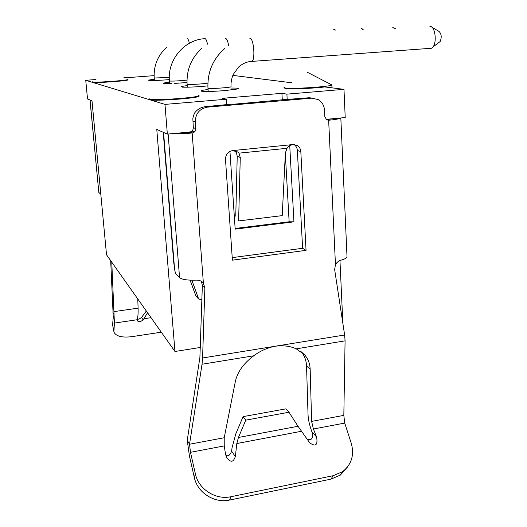 <?xml version="1.0" encoding="UTF-8"?>
<svg xmlns="http://www.w3.org/2000/svg" width="527" height="527" viewBox="0 0 527 527"><rect width="100%" height="100%" fill="white"/><g stroke="black" fill="none" stroke-linecap="round" stroke-linejoin="round"><path stroke-width="0.79" d="M149.213 98.997L149.602 99.715C153.456 101.441 198.481 98.239 199.107 96.21L199.087 95.914M128.008 79.755L128.021 79.86C127.949 80.894 94.28 83.273 92.515 82.357L92.357 81.902M95.973 79.524L85.743 80.295L164.977 104.392L167.349 134.108L194.858 131.552M154.095 75.644L126.869 77.693L123.95 77.423M232.835 75.387L292.09 82.825M326.029 119.346L345.218 117.561L343.979 89.34L324.777 86.929C313.078 88.45 289.955 89.386 285.259 88.549L284.046 87.68M343.979 89.34L286.892 94.142L281.912 93.338L222.282 98.332L226.426 99.228L164.977 104.392M174.641 83.404L187.006 82.528M169.496 82.192C164.991 82.699 163.014 83.101 163.561 83.398L171.762 83.529M182.21 87.139C186.518 87.337 193.099 87.1 201.973 86.441L207.869 85.894M187.197 85.558L181.024 86.553M208.066 89.511C202.631 90.157 200.326 90.69 201.143 91.112C204.404 91.698 212.21 91.54 224.561 90.637L237.525 88.984C239.574 88.312 237.44 87.996 231.109 88.042M154.306 79.294C150.149 79.748 148.304 80.104 148.766 80.354C150.966 80.697 156.881 80.526 166.512 79.847L169.319 79.617M200.359 347.458L174.957 351.483L106.52 254.785L92.001 100.914L87.515 98.938L85.743 80.295M342.675 319.461L342.517 321.154M167.349 134.108L156.782 129.451L174.957 351.483M201.887 299.837L198.626 298.987L195.939 296.134L190.069 280.153M229.943 151.381L235.18 229.126L293.947 221.841L289.139 221.788L235.141 228.468M286.892 94.142L287.195 99.636M289.738 145.696L293.947 221.841M226.426 99.228L226.801 104.82M289.139 221.788L285.331 154.022M282.281 99.814L281.912 93.338M284.033 87.423L285.226 87.996C291.965 89.261 331.411 86.652 331.852 84.926L331.984 87.831M307.201 72.186L331.852 84.926M149.187 98.694L149.556 99.148C153.403 100.855 198.435 97.66 199.068 95.644L198.442 95.13M92.35 81.79L92.475 81.948C94.241 82.858 127.909 80.486 127.989 79.458L127.765 79.274M429.9 26.35L430.711 26.469C435.23 27.437 436.942 42.153 433.082 46.87L431.514 48.253L429.848 48.379M431.89 27.173L438.971 31.389C441.481 33.84 441.876 37.226 440.15 41.541L439.116 42.325M392.78 27.457L394.888 28.662M361.041 28.399L362.787 29.42M333.591 29.216L335.053 30.098M313.084 98.141L309.072 97.758L282.235 99.807L231.92 104.379M189.72 132.442L189.687 132.033C192.045 131.566 193.251 130.116 193.304 127.666L192.842 118.516L193.508 115.499L194.819 112.712C197.526 109.214 201.123 107.192 205.602 106.638L231.906 104.122M187.243 440.322L189.424 455.96L194.298 477.436L195.405 473.925L190.478 452.318L189.522 444.241L187.243 440.322L199.891 357.484L202.355 285.272L201.327 281.273M232.223 257.617L302.617 248.289L297.353 150.465C297.162 147.942 296.075 145.992 294.099 144.609L293.961 144.517M287.031 148.304C288.256 146.354 290.252 145.103 293.019 144.55L297.538 145.663C299.527 147.059 300.621 149.029 300.818 151.578L306.062 250.345L232.394 260.167L225.49 159.286C225.635 154.431 228.02 151.526 232.651 150.584L237.822 152.046L238.922 153.159L287.031 148.304L285.384 152.87L282.222 215.629L238.619 220.932L240.272 157.481L237.222 156.236L236.432 152.81L234.508 150.63M237.222 156.236L235.76 216.182M340.785 117.969C339.731 118.792 335.686 119.55 328.65 120.242L326.661 119.807L324.83 116.684L324.513 110.183C324.138 105.387 321.997 101.836 318.084 99.524L311.635 98.174L207.473 107.133C199.562 108.648 195.51 113.542 195.306 121.829L195.807 128.581C195.754 131.052 194.535 132.527 192.157 132.995L189.687 132.033M195.405 473.925C198.475 489.128 215.642 500.222 230.978 496.704L333.163 475.71L342.622 471.639C351.608 464.425 354.487 454.985 351.265 443.319L344.737 423.076L343.828 415.375L345.08 340.85L344.632 335.001L334.638 269.521L335.462 264.692C336.74 262.406 338.532 260.911 340.837 260.206C344.539 259.218 346.608 258.118 347.029 256.899L346.997 256.162M344.632 335.001L275.16 346.239C267.446 347.695 260.305 350.883 253.737 355.791C243.421 363.446 237.249 372.227 235.226 382.128L224.219 437.746L189.522 444.241L202.039 364.249L202.585 357.971L204.878 287.762L202.355 285.272M173.62 261.623L174.463 267.723C174.766 270.773 175.26 272.795 175.946 273.79L179.562 277.604C181.934 279.58 187.533 280.423 196.36 280.133C199.259 280.087 201.531 280.977 203.178 282.808L204.878 287.762M238.922 153.159L240.272 157.481M302.617 248.289L306.062 250.345M172.283 133.654C177.658 133.911 184.279 133.693 192.157 132.995L203.382 283.065M180.715 132.863L190.55 132.363M333.143 118.68L326.476 119.701M202.585 357.971L275.16 346.239C283.104 345.172 290.14 346.041 296.266 348.834L304.52 354.75C308.058 358.689 309.942 363.551 310.172 369.328L306.543 365.975C306.246 360.099 304.362 355.277 300.897 351.502L300.838 351.443M307.182 439.287C310.37 440.032 313.321 440.282 312.188 432.562L311.984 431.988C309.599 425.599 308.288 419.914 308.051 414.933L306.543 365.975M343.828 415.375L311.622 421.396L310.172 369.328M311.622 421.396L313.42 429.011L316.608 437.054L311.984 431.988M225.648 454.854C227.835 456.837 229.831 455.605 231.643 451.165L232.025 447.845L235.832 433.793L243.079 416.633L285.924 408.847L288.974 412.239L298.012 426.277L309.718 442.785C315.291 446.85 317.998 445.625 316.608 437.054M347.464 467.041L340.383 475.071L330.989 479.129L229.568 500.057C214.351 503.562 197.335 492.547 194.298 477.436M288.974 412.239L245.773 420.144L243.079 416.633M298.012 426.277L238.454 437.463L245.773 420.144M238.454 437.463L236.814 443.53L235.332 456.632C232.717 463.931 229.825 461.02 226.966 458.147L225.596 454.557L224.238 445.914L190.478 452.318M224.219 437.746L224.238 445.914M90.071 100.064L98.819 192.401L100.459 194.022L100.44 190.346M98.819 192.401L89.985 100.025M111.764 262.189L113.924 311.628L138.1 308.15L137.778 298.947M138.1 308.15C138.239 313.005 137.969 316.786 137.29 319.494L137.435 320.726C138.482 322.228 140.399 321.957 143.186 319.909L141.513 317.432C139.609 318.94 138.239 319.487 137.395 319.072M113.713 331.18L112.594 324.704L113.265 317.359L110.69 260.674M113.924 311.628L114.405 323.077L113.878 332.017C116.012 336.298 122.014 337.847 131.895 336.654L161.302 332.181M112.943 312.491L113.997 314.296M147.573 312.794L143.186 319.909M146.328 311.035L141.513 317.432M198.626 298.987L191.854 280.206M195.939 296.134L190.168 280.16M224.588 48.642C212.868 59.05 207.328 72.199 207.961 88.088L208.284 88.305C210.78 88.938 230.754 87.561 231.024 86.738L231.017 86.619M249.798 38.24C253.625 37.555 255.615 59.518 251.919 61.395L250.812 61.468M202.019 48.168C191.413 57.72 186.439 69.729 187.092 84.182L187.342 84.353C189.18 84.84 205.51 83.813 207.895 83.062M225.516 38.425C226.794 38.662 227.835 41.04 228.632 45.553M204.575 38.702C184.358 39.729 167.336 59.913 169.398 80.875L169.589 81C170.886 81.349 182.382 80.736 186.993 80.084M204.931 38.583C205.905 38.734 206.755 40.599 207.48 44.176M166.611 47.331C157.692 55.526 153.555 65.756 154.207 78.022L169.286 77.41M187.25 38.715C188.02 38.82 188.725 40.316 189.358 43.207M297.353 150.465L300.818 151.578M335.462 264.692L328.65 120.242L326.681 119.82M232.651 150.584L293.019 144.55M168.126 134.036L179.562 277.604M309.072 97.758L311.635 98.174M205.602 106.638L207.473 107.133M192.803 120.979L195.306 121.829M195.807 128.581L193.304 127.666M253.737 355.791L202.039 364.249M345.08 340.85L296.266 348.834M301.424 431.284L236.814 443.53M344.737 423.076L313.42 429.011M333.163 475.71L330.989 479.129M229.568 500.057L230.978 496.704M231.643 451.165L235.332 456.632M163.561 132.442L174.463 267.723M100.519 191.196L91.981 100.901M114.405 323.077L137.237 319.718M144.154 318.697L151.038 317.682M112.594 324.704L113.713 330.383M339.955 260.496L342.728 320.548M328.341 119.128L328.354 119.497M199.107 96.21L199.068 95.644M127.989 79.458L128.021 79.86M208.205 91.461L207.974 88.2M431.514 48.253L251.919 61.395C247.222 61.573 242.842 63.398 238.777 66.876L233.257 74.419C231.557 78.411 230.813 82.515 231.024 86.738M440.15 41.541L433.082 46.87M187.316 87.199L187.098 84.274M395.283 28.636L394.328 28.083M169.608 83.589L169.404 80.941M363.162 29.4L362.273 28.893M154.404 80.499L154.207 78.082M335.416 30.072L334.586 29.604M294.099 144.609L297.538 145.663M237.822 152.046L234.811 150.86M340.824 117.969L347.029 256.899M203.178 282.815L202.263 281.925M300.897 351.502L304.514 354.757M342.622 471.639L340.383 475.071M173.653 261.464L163.238 132.297"/></g></svg>
